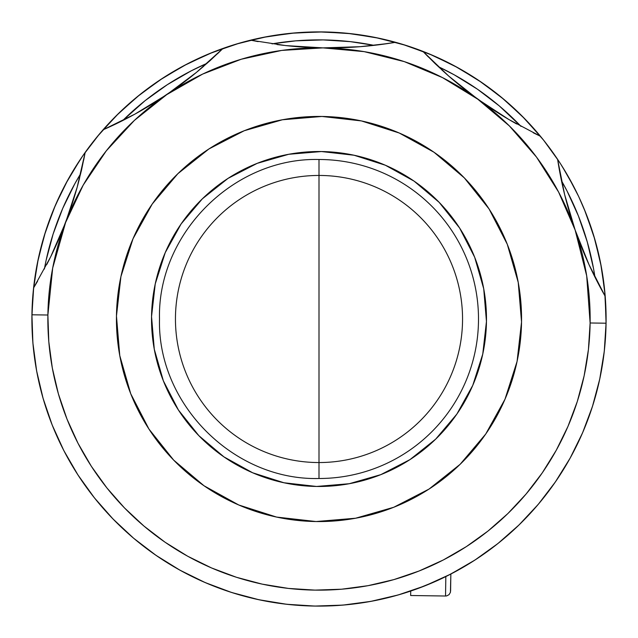 <?xml version="1.0" encoding="UTF-8"?>
<svg xmlns="http://www.w3.org/2000/svg" width="638" height="638" viewBox="0 0 638 638"><rect width="100%" height="100%" fill="white"/><g stroke="black" fill="none" stroke-linecap="round" stroke-linejoin="round"><path stroke-width="0.96" d="M44.883 233.652L49.397 220.301M161.247 79.12L173.209 71.671M404.348 44.883L417.699 49.397M558.88 161.247L543.576 140.137L524.962 118.987L504.371 99.759L481.985 82.653L458.036 67.811L432.747 55.394L406.358 45.513L379.131 38.272L351.331 33.726L323.211 31.932L295.051 32.897L267.123 36.629L239.697 43.073L213.036 52.172L187.389 63.84L163.017 77.972L140.137 94.424L118.987 113.038L99.759 133.629L83.315 155.058L97.072 136.867L115.988 115.988L136.867 97.072L159.492 80.284L183.664 65.802L209.128 53.752L235.661 44.261L262.992 37.419L290.856 33.28L319 31.9L347.144 33.28L375.008 37.419L402.339 44.261L428.872 53.752L454.336 65.802L478.508 80.284L501.133 97.072L522.012 115.988L540.928 136.867M572.174 183.608L566.329 173.209M593.117 404.356L588.603 417.699L593.117 404.356M230.637 592.16L220.301 588.603L230.637 592.16M78.322 475.533L71.671 464.791L78.322 475.533M175.45 319A143.55 143.55 0 0 1 319 175.45A143.55 143.55 0 0 1 462.55 319A143.55 143.55 0 0 1 319 462.55A143.55 143.55 0 0 1 175.45 319M319 319L319 478.5C233.771 480.701 157.299 404.229 159.5 319C157.299 233.771 233.771 157.299 319 159.5L319 319L319 159.5A159.5 159.5 0 0 1 478.5 319A159.5 159.5 0 0 1 319 478.5L319 319M31.908 316.895L33.28 290.856L37.419 262.992L44.261 235.661L53.752 209.128L62.883 189.263M63.401 188.25L63.625 187.811M65.802 183.664L80.284 159.492M558.872 167.068L557.612 159.341A287.1 287.1 0 0 0 422.882 51.351A287.1 287.1 0 0 1 557.612 159.341A398.75 398.75 0 0 0 605.199 296.311A287.1 287.1 0 0 1 606.068 323.211A287.1 287.1 0 0 0 605.199 296.311L589.002 264.618L581.704 247.576L575.133 230.007L569.439 212.31L564.606 194.47L560.666 176.726L557.612 159.341A287.1 287.1 0 0 1 605.199 296.311A287.1 287.1 0 0 0 557.612 159.341L557.716 159.492M557.819 159.659L561.009 164.532M572.198 183.664L576.553 192.134M578.06 195.244L578.443 196.057M67.811 179.964L55.394 205.253L45.513 231.642L38.272 258.869L33.726 286.669L31.932 314.789A287.1 287.1 0 0 0 314.789 606.068A287.1 287.1 0 0 0 606.068 323.211L605.103 295.051L601.371 267.123L594.927 239.697L585.828 213.036L578.794 196.799L584.249 209.128L593.739 235.661L600.581 262.992L604.72 290.856L606.1 319M606.1 319.183L605.645 335.189M604.505 349.233L602.679 363.205M600.167 377.074L596.977 390.799M583.435 430.81L577.629 443.649M556.543 480.247L548.345 491.707M539.588 502.752L530.306 513.359M391.174 596.881L386.716 597.997M363.66 602.607L359.042 603.293M335.74 605.614L334.663 605.669M333.841 605.717L332.94 605.765M316.895 606.092L302.811 605.645M285.138 604.098L274.795 602.679M257.592 599.457L247.201 596.977M204.511 582.287L194.351 577.629M155.736 555.164L146.293 548.345M133.573 538.185L124.641 530.306M113.149 519.125L104.863 510.24M94.671 498.174L87.151 488.333M64.255 451.409L58.568 439.845M47.994 413.767L52.595 426.032L47.978 413.735M43.456 399.635L40.003 386.716M36.924 372.48L34.707 359.042M33.064 344.799L32.147 330.986M590.006 224.233L585.046 211.082M468.372 73.817L456.194 66.799M224.233 47.994L211.082 52.954M73.817 169.628L66.799 181.806M82.916 155.624L70.778 174.732M78.067 162.873L80.021 159.899M74.463 168.576L76.488 165.33M68.673 178.425L64.223 186.647M62.867 189.295L63.569 187.931L62.867 189.295M578.53 196.233L568.051 176.168M571.536 182.436L573.347 185.825M574.678 188.409L571.592 182.532M567.804 175.745L560.22 163.312M295.553 605.143L294.931 605.087M314.797 606.068L342.949 605.103L370.877 601.371L398.303 594.927L424.964 585.828L450.611 574.16L474.983 560.028L497.863 543.576L519.013 524.962L538.241 504.371L555.347 481.985L570.189 458.036L582.606 432.747L592.487 406.358L599.728 379.131L604.274 351.331L606.068 323.211A287.1 287.1 0 0 1 314.789 606.068A287.1 287.1 0 0 1 85.173 152.418A287.1 287.1 0 0 0 31.932 314.789L32.897 342.949L36.629 370.877L43.073 398.303L52.172 424.964L63.84 450.611L77.972 474.983L94.424 497.863L113.038 519.013L133.629 538.241L156.015 555.347L179.964 570.189L205.253 582.606L231.642 592.487L258.869 599.728L286.669 604.274L314.789 606.068M332.972 605.757L331.768 605.821M578.411 195.994L578.076 195.284M576.457 191.942L574.184 187.444M574.128 187.333L562.365 166.685M80.213 159.604L67.843 179.908M328.881 605.933L334.735 605.669M294.868 605.087L296.383 605.207M44.381 269.037L46.064 260.535L53.113 234.066L62.715 208.411L74.79 183.824L80.675 173.703A279.125 279.125 0 0 0 44.381 269.037M122.703 120.558L145.105 100.66L167.347 84.671L191.041 70.93L207.111 63.282A279.125 279.125 0 0 0 122.703 120.558M272.027 43.855L295.713 40.848L323.091 39.907L350.429 41.653L374.02 45.354A279.125 279.125 0 0 0 272.027 43.855M438.338 66.671L454.176 74.79L477.463 89.216L499.219 105.852L521.031 126.404A279.125 279.125 0 0 0 438.338 66.671M561.488 180.753L567.07 191.041L578.419 215.979L587.263 241.898L593.531 268.566L594.967 277.115A279.125 279.125 0 0 0 561.488 180.753M387.864 43.528L360.023 46.702L322.98 47.882L285.76 45.593A398.75 398.75 0 0 0 395.56 42.299A287.1 287.1 0 0 0 250.582 40.17A287.1 287.1 0 0 1 422.882 51.351A287.1 287.1 0 0 0 395.56 42.299L378.103 44.867L360.023 46.702L341.569 47.714L322.98 47.882A271.15 271.15 0 0 1 477.766 99.193L462.949 87.956L448.761 76.113L435.355 63.84L422.882 51.351L448.761 76.113A398.75 398.75 0 0 0 508.98 119.585L493.222 109.816L477.766 99.193L509.355 125.901L536.518 157.107L558.609 192.078L575.133 230.007A271.15 271.15 0 0 1 315.02 590.118A271.15 271.15 0 0 1 47.882 315.02L31.932 314.789L47.882 315.02A271.15 271.15 0 0 1 166.749 94.631L150.983 104.791L134.953 114.098L103.029 129.841A287.1 287.1 0 0 1 223.005 48.424A287.1 287.1 0 0 0 85.173 152.418L81.616 169.7L77.15 187.317L71.799 205.013L65.586 222.534L58.505 239.904L50.713 256.723L33.583 287.921L50.713 256.723A398.75 398.75 0 0 0 77.15 187.317L65.586 222.534L50.713 256.723M562.541 166.973L559.39 162.036M578.825 196.863L578.164 195.475M571.592 182.524L576.281 191.591M565.906 172.491L567.796 175.729M82.438 156.318L83.315 155.058M65.57 184.095L63.561 187.931M151.541 316.544A167.475 167.475 0 0 1 321.456 151.541A167.475 167.475 0 0 1 486.459 321.456L483.716 288.743L474.648 257.186L459.599 228.005L439.143 202.326L414.078 181.128L385.352 165.226L354.074 155.241L321.456 151.541L288.743 154.284L257.186 163.352L228.005 178.401L202.326 198.857L181.128 223.922L165.226 252.648L155.241 283.926L151.541 316.544L154.284 349.257L163.352 380.814L178.401 409.995L198.857 435.674L223.922 456.872L252.648 472.774L283.926 482.759L316.544 486.459L349.257 483.716L380.814 474.648L409.995 459.599L435.674 439.143L456.872 414.078L472.774 385.352L482.759 354.074L486.459 321.456A167.475 167.475 0 0 1 316.544 486.459A167.475 167.475 0 0 1 151.541 316.544M521.541 321.967A202.565 202.565 0 0 1 316.033 521.541A202.565 202.565 0 0 1 116.459 316.033A202.565 202.565 0 0 1 321.967 116.459A202.565 202.565 0 0 1 521.541 321.967L517.075 361.427L504.985 399.252L485.757 434L460.118 464.32L429.055 489.059L393.766 507.266L355.597 518.231L316.033 521.541L276.573 517.075L238.748 504.985L204.001 485.757L173.68 460.118L148.941 429.055L130.734 393.766L119.769 355.597L116.459 316.033L120.925 276.573L133.015 238.748L152.243 204.001L177.882 173.68L208.945 148.941L244.234 130.734L282.403 119.769L321.967 116.459L361.427 120.925L399.252 133.015L434 152.243L464.32 177.882L489.059 208.945L507.266 244.234L518.231 282.403L521.541 321.967M606.068 323.211L590.118 322.98L606.068 323.211M296.303 605.199L283.001 603.835M268.566 601.634L255.495 598.986M241.419 595.421L228.603 591.498M214.854 586.545L202.549 581.425M189.342 575.157L177.595 568.865M164.899 561.241L153.989 553.943M134.203 538.719L131.946 536.797M120.901 526.805L111.666 517.593M101.625 506.548L93.347 496.508M84.36 484.441L77.166 473.731M69.231 460.572L63.282 449.511M56.527 435.347L51.814 424.055M46.223 408.559L42.874 397.618M42.634 396.788L41.964 394.348M37.483 375.343L36.478 370.048M33.974 353.436L32.897 342.949M599.903 378.31L598.731 383.629M592.702 405.68L589.034 416.518M582.996 431.846L577.892 443.107M570.787 456.952L564.47 467.901M556.192 480.757L548.736 491.188M539.349 503.047L530.776 512.848M520.417 523.591L510.926 532.523M499.594 542.188L489.163 550.235M477.049 558.681L465.931 565.651M453.02 572.9L441.177 578.81M427.707 584.727L415.346 589.448M401.374 594.026L388.438 597.575M374.267 600.733L361.044 603.006M346.625 604.768L333.188 605.749M103.077 129.817A398.75 398.75 0 0 0 196.416 72.413L166.749 94.631L134.953 114.098L103.029 129.841A287.1 287.1 0 0 0 85.173 152.418L77.15 187.317M196.416 72.413L210.181 60.538L223.005 48.424L196.416 72.413L181.886 83.833L166.749 94.631A271.15 271.15 0 0 1 322.98 47.882L304.23 47.164L285.76 45.593L250.582 40.17A287.1 287.1 0 0 0 223.005 48.424A287.1 287.1 0 0 1 250.582 40.17L285.76 45.593M334.535 47.882L322.98 47.882L364.17 51.638L404.317 61.623L442.477 77.597L477.766 99.193A271.15 271.15 0 0 1 575.133 230.007L586.689 275.839L590.118 322.98L588.427 349.528L584.137 375.79L577.294 401.509L567.964 426.423L556.232 450.308L542.22 472.933L526.055 494.067L507.904 513.526L487.926 531.103L466.322 546.638L443.298 559.981L419.078 571.002L393.901 579.599L367.99 585.684L341.617 589.209L315.02 590.118L288.472 588.427L262.21 584.137L236.491 577.294L211.577 567.964L187.692 556.232L165.067 542.22L143.933 526.055L124.474 507.904L106.897 487.926L91.362 466.322L78.019 443.298L66.998 419.078L58.401 393.901L52.316 367.99L48.791 341.617L47.882 315.02L52.691 268.008L65.586 222.534L83.211 185.108L106.323 150.799L134.387 120.407L166.749 94.631L202.653 74.08L241.268 59.23L281.685 50.426L322.98 47.882L311.192 47.531M508.98 119.585L540.426 136.253L508.98 119.585L477.766 99.193L448.761 76.113M369.418 45.848L361.315 46.598M359.21 46.765L348.747 47.427M297.252 46.67L286.055 45.625M284.014 45.394L277.067 44.548M258.159 41.614L250.582 40.17M223.005 48.424L217.399 53.855M203.626 66.328L197.421 71.584M195.786 72.931L187.596 79.479M176.224 87.996L156.892 101.107M144.978 108.396L135.184 113.971M133.446 114.92L127.233 118.237M110.262 126.579L103.029 129.841M85.173 152.418L83.69 160.098M79.567 178.193L77.501 186.065M76.911 188.194L73.944 198.266M69.55 211.664L61.232 233.492M55.658 246.3L50.841 256.46M49.931 258.302L46.757 264.531M37.53 281.302L33.583 287.921M204.471 582.263L214.767 586.513M579.168 241.092L575.133 230.007L589.002 264.618L601.459 289.572M592.718 272.538L589.743 266.229M588.874 264.347L588.651 263.845M588.611 263.765L584.36 254.052M557.612 159.341L564.606 194.47L575.133 230.007L571.496 219.025M567.493 205.508L564.646 194.638M564.295 193.202L562.453 185.275M540.426 136.253L533.288 132.784M516.573 123.939L510.472 120.462M508.749 119.45L499.115 113.588M487.432 105.956L468.523 92.311M457.374 83.434L449.327 76.608M447.732 75.212L441.735 69.821M428.329 56.942L422.882 51.351M417.029 588.842L437.054 580.708M448.179 575.396L468.555 564.072M521.023 522.993L522.546 521.469M450.595 591.115L450.851 574.033L450.436 592.311L449.088 594.616L446.752 595.892L445.539 596.02L445.826 576.569L445.539 596.02L410.657 595.509L410.72 591.051L410.657 595.509"/></g></svg>

